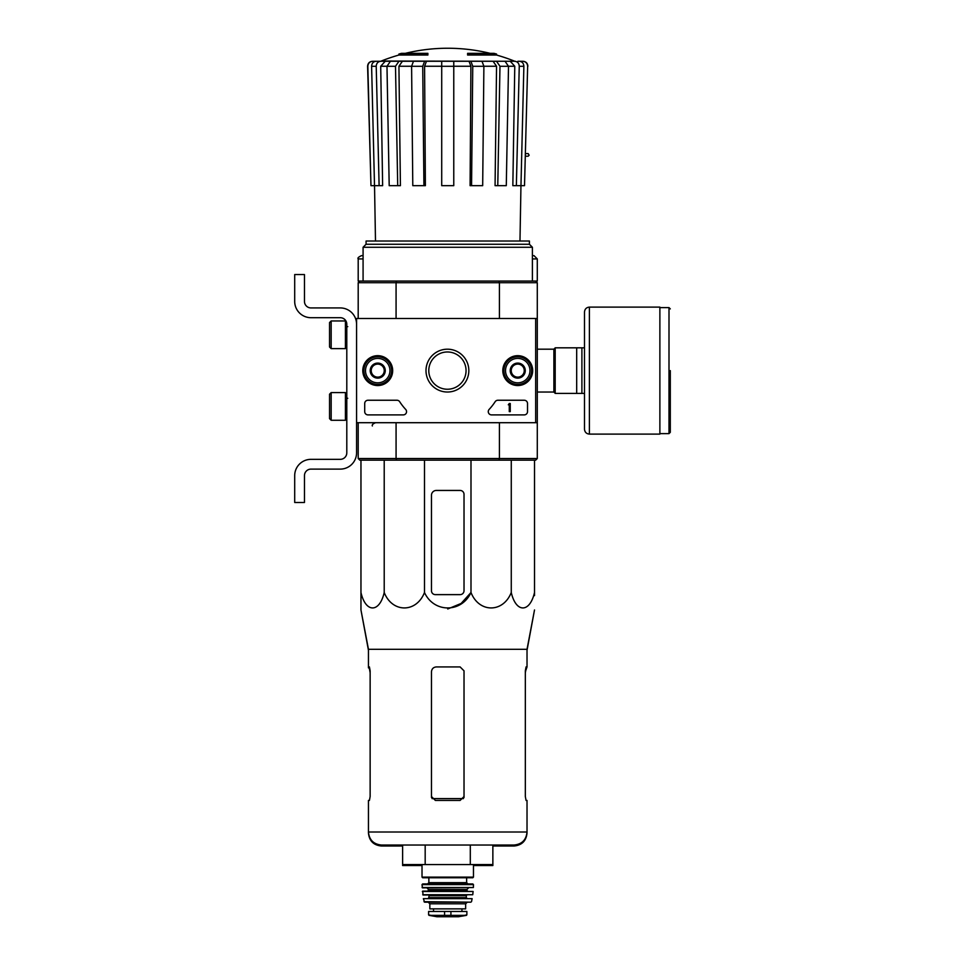<?xml version="1.0" encoding="UTF-8"?>
<svg xmlns="http://www.w3.org/2000/svg" width="965" height="965" viewBox="0 0 965 965"><rect width="100%" height="100%" fill="white"/><g stroke="black" fill="none" stroke-linecap="round" stroke-linejoin="round"><path stroke-width="1.45" d="M535.659 318.51L535.659 422.706L356.568 422.706L356.568 318.51L537.288 318.51L537.288 422.706L535.659 422.706M362.792 370.608A14.933 14.933 0 0 1 385.204 357.677A14.933 14.933 0 0 1 385.204 383.551A14.933 14.933 0 0 1 362.792 370.608M502.813 370.608A14.933 14.933 0 0 1 525.213 357.677A14.933 14.933 0 0 1 525.213 383.551A14.933 14.933 0 0 1 502.813 370.608M425.999 370.608A21.423 21.423 0 0 1 458.122 352.056A21.423 21.423 0 0 1 458.122 389.16A21.423 21.423 0 0 1 425.999 370.608M524.26 400.246A3.257 3.257 0 0 1 527.517 403.503L527.517 411.633A3.257 3.257 0 0 1 524.26 414.89L491.523 414.89A3.257 3.257 0 0 1 489.134 409.425A56.983 56.983 0 0 0 495.154 401.717A3.257 3.257 0 0 1 497.88 400.246L524.26 400.246M396.941 400.246A3.257 3.257 0 0 1 399.679 401.717A56.983 56.983 0 0 0 405.686 409.425A3.257 3.257 0 0 1 403.31 414.89L367.967 414.89A3.257 3.257 0 0 1 364.71 411.633L364.71 403.503A3.257 3.257 0 0 1 367.967 400.246L396.941 400.246M363.081 370.608A14.656 14.656 0 0 1 385.059 357.919A14.656 14.656 0 0 1 385.059 383.298A14.656 14.656 0 0 1 363.081 370.608M503.091 370.608A14.656 14.656 0 0 1 525.069 357.919A14.656 14.656 0 0 1 525.069 383.298A14.656 14.656 0 0 1 503.091 370.608M428.786 370.608A18.637 18.637 0 0 1 456.735 354.469A18.637 18.637 0 0 1 456.735 386.748A18.637 18.637 0 0 1 428.786 370.608M509.279 403.503L510.256 403.503L510.256 411.633L509.279 411.633L509.279 404.769L508.302 404.805L509.279 403.503M511.233 366.857L517.747 363.093L524.26 366.857L524.26 374.372L517.747 378.135L511.233 374.372L511.233 366.857A7.515 7.515 0 0 1 524.26 366.857A7.515 7.515 0 0 1 517.747 378.135A7.515 7.515 0 0 1 511.233 366.857L511.233 374.372L517.747 378.135L524.26 374.372L524.26 366.857L521.004 364.975A6.514 6.514 0 0 1 521.004 376.254A6.514 6.514 0 0 1 511.233 370.608A6.514 6.514 0 0 1 514.49 364.975L511.233 366.857M517.747 382.828A12.207 12.207 0 0 1 507.168 364.505A12.207 12.207 0 0 1 528.325 364.505A12.207 12.207 0 0 1 517.747 382.828M517.747 384.444A13.836 13.836 0 0 1 505.769 363.696A13.836 13.836 0 0 1 529.737 363.696A13.836 13.836 0 0 1 517.747 384.444M514.49 364.975A6.514 6.514 0 0 1 521.004 364.975L517.747 363.093L514.49 364.975M371.223 366.857L377.737 363.093L384.251 366.857L384.251 374.372L377.737 378.135L371.223 374.372L371.223 366.857A7.515 7.515 0 0 1 384.251 366.857A7.515 7.515 0 0 1 377.737 378.135A7.515 7.515 0 0 1 371.223 366.857L371.223 374.372L377.737 378.135L384.251 374.372L384.251 366.857L380.994 364.975A6.514 6.514 0 0 1 380.994 376.254A6.514 6.514 0 0 1 371.223 370.608A6.514 6.514 0 0 1 374.48 364.975L371.223 366.857M377.737 382.828A12.207 12.207 0 0 1 367.158 364.505A12.207 12.207 0 0 1 388.304 364.505A12.207 12.207 0 0 1 377.737 382.828M377.737 384.444A13.836 13.836 0 0 1 365.747 363.696A13.836 13.836 0 0 1 389.715 363.696A13.836 13.836 0 0 1 377.737 384.444M374.48 364.975A6.514 6.514 0 0 1 380.994 364.975L377.737 363.093L374.48 364.975M356.568 452.826L356.568 422.706L356.568 452.826A16.284 16.284 0 0 1 340.283 469.111L310.983 469.111A6.514 6.514 0 0 0 304.47 475.624L304.47 502.488L294.699 502.488L294.699 475.624A16.284 16.284 0 0 1 310.983 459.34L340.283 459.34A6.514 6.514 0 0 0 346.797 452.826L346.797 324.216A6.514 6.514 0 0 0 340.283 317.702L310.983 317.702A16.284 16.284 0 0 1 294.699 301.418L294.699 274.555L304.47 274.555L304.47 301.418A6.514 6.514 0 0 0 310.983 307.932L340.283 307.932A16.284 16.284 0 0 1 356.568 324.216M331.164 320.959L329.535 322.587L329.535 347.002L331.164 348.63L345.41 348.63L345.41 320.959L331.164 320.959L331.164 348.63M345.41 320.959L345.41 348.63M347.774 326.653L345.82 326.496M331.164 392.586L329.535 394.215L329.535 418.641L331.164 420.27L345.41 420.27L345.41 392.586L331.164 392.586L331.164 420.27M345.41 392.586L345.41 420.27M347.774 398.292L345.82 398.123M304.47 475.624A6.514 6.514 0 0 1 310.983 469.111M294.699 502.488L294.699 494.828M294.699 477.579L294.699 475.624M346.797 452.826A6.514 6.514 0 0 1 340.283 459.34M310.983 317.702L340.283 317.702A6.514 6.514 0 0 1 346.797 324.216M340.283 307.932L310.983 307.932A6.514 6.514 0 0 1 304.47 301.418M398.895 55.041L427.881 55.041L427.881 54.064L398.895 54.064L398.895 55.041A179.092 179.092 0 0 0 381.272 61.036L393.877 61.277M427.881 54.064L427.881 53.34L401.5 53.34A179.092 179.092 0 0 0 398.895 54.064M496.577 54.064A179.092 179.092 0 0 0 493.983 53.34L467.603 53.34L467.603 55.041L496.577 55.041L496.577 54.064L467.603 54.064M381.272 61.036L515.419 61.277L372.731 61.277C369.704 61.579 368.075 63.256 367.834 66.283L367.605 66.283C367.834 63.256 369.462 61.579 372.49 61.277M415.324 61.277L390.439 61.277L386.977 66.283L389.197 185.666L397.713 185.666L395.493 66.283L386.977 66.283M483.887 66.283L472.754 66.283L471.559 185.666L482.681 185.666L483.887 66.283L482.005 61.277L413.466 61.277L411.597 66.283L412.791 185.666L423.925 185.666L422.73 66.283L411.597 66.283M508.507 66.283L499.979 66.283L497.771 185.666L506.287 185.666L508.507 66.283L505.045 61.277L480.148 61.277M515.419 61.277L501.607 61.277M517.891 61.277L522.753 61.277C525.78 61.579 527.409 63.256 527.65 66.283L524.514 185.666L520.967 185.666L523.874 66.283L519.254 66.283L516.359 185.666L512.837 185.666L514.779 66.247L508.507 66.247M386.977 66.247L380.705 66.247L382.635 185.666L370.97 185.666L367.834 66.283M370.97 185.666L367.605 66.283M527.65 66.283L524.514 185.666M519.351 61.277C522.137 61.579 523.645 63.256 523.874 66.283M519.254 66.283C519.037 63.244 517.53 61.579 514.731 61.277M510.244 61.277L514.779 66.247M519.978 241.021L520.955 185.666L516.359 185.666M499.979 66.283L496.517 61.277M493.091 61.277L496.553 66.247L483.887 66.247M497.771 185.666L495.069 185.666L496.553 66.247M472.754 66.283L470.884 61.277M469.026 61.277L470.896 66.247L453.767 66.247M471.559 185.666L470.1 185.666L470.896 66.247M453.767 61.277L453.767 66.283L441.717 66.283L441.717 185.666L453.767 185.666L453.767 66.283M441.717 66.283L441.717 61.277M424.6 61.277L422.73 66.283M423.925 185.666L425.384 185.666L424.588 66.247L426.458 61.277M398.955 61.277L395.493 66.283M397.713 185.666L400.415 185.666L398.931 66.247L402.393 61.277M380.741 61.277C377.954 61.579 376.447 63.256 376.217 66.283L371.609 66.283L374.504 185.666M371.609 66.283C371.827 63.244 373.334 61.579 376.133 61.277M379.112 185.666L376.217 66.283M380.705 66.247L385.228 61.277M537.288 422.706L537.288 458.532L535.659 460.16L498.977 460.16L499.412 458.532L396.072 458.532L396.072 422.706M535.659 460.16L537.288 458.532L535.659 460.16L537.288 458.532L499.412 458.532L499.412 422.706M534.031 255.665L532.403 255.665L534.031 255.665L537.288 258.922L537.288 281.068L535.659 281.068L537.288 282.697L535.659 281.068L537.288 282.697L499.412 282.697L499.412 318.51M537.288 282.697L537.288 318.51L537.288 282.697L535.659 281.068L498.977 281.068L499.412 282.697L396.072 282.697L396.072 318.51M498.977 460.16L359.824 460.16L358.196 458.532L358.196 422.706M359.824 460.16L358.196 458.532L359.824 460.16L358.196 458.532L396.072 458.532L396.506 460.16M498.977 281.068L396.506 281.068L396.072 282.697L358.196 282.697L358.196 318.51M396.506 281.068L359.824 281.068L358.196 282.697L359.824 281.068L358.196 281.068L358.196 258.922C357.364 258.125 358.449 257.052 361.453 255.665L363.081 255.665L361.453 255.665M529.411 244.266L366.073 244.266L366.073 241.021L529.411 241.021L529.411 244.266L532.403 247.269L363.081 247.269L363.081 281.068M366.073 244.266L363.081 247.269M464.02 590.725L464.02 494.345A3.908 3.908 0 0 0 460.112 490.437L436.349 490.437A4.885 4.885 0 0 0 431.464 495.322L431.464 590.725A3.908 3.908 0 0 0 435.372 594.633L460.112 594.633A3.908 3.908 0 0 0 464.02 590.725M360.958 460.16L360.958 592.498C360.958 613.089 360.958 613.089 360.958 592.498L360.958 594.633L360.958 592.498C365.651 613.089 379.547 613.065 384.215 592.498C392.321 613.089 416.397 613.065 424.491 592.498C433.876 613.101 461.632 613.065 470.992 592.498L470.992 460.16M424.491 592.498L424.491 460.16M384.215 592.498L384.215 460.16M534.514 460.16L534.514 592.498C534.514 613.089 534.514 613.089 534.514 592.498L534.514 594.633L534.514 592.498C529.845 613.065 515.949 613.089 511.269 592.498C503.175 613.065 479.098 613.089 470.992 592.498L461.137 603.451L447.736 608.987M511.269 592.498L511.269 460.16M360.958 594.633L360.958 609.964L368.449 649.312L368.449 667.901L369.426 667.901L370.138 671.809L369.281 666.924M422.019 865.545L402.622 865.545L402.622 864.568L492.862 864.568L492.862 845.038M425.179 864.568L425.179 845.038M402.622 864.568L402.622 845.038M470.305 864.568L470.305 845.038M368.449 649.312L527.023 649.312L527.023 666.924L526.058 666.924L525.334 670.832L525.334 796.523L526.058 800.431L527.023 800.431L527.023 832.011C526.263 839.924 521.92 844.266 514.007 845.038L381.477 845.038C373.564 844.266 369.221 839.924 368.449 832.011L368.449 832.988C369.221 840.901 373.564 845.244 381.477 846.016L402.622 846.016M464.02 671.809L464.02 796.523L464.02 670.832L460.112 666.924L436.349 666.924C433.394 667.201 431.765 668.829 431.464 671.809L431.464 796.523L435.372 800.431L460.112 800.431L464.02 796.523L464.02 797.5M370.138 796.523L369.426 800.431L370.138 796.523L370.138 670.832L369.426 666.924L368.449 666.924M492.862 846.016L514.007 846.016C521.92 845.244 526.251 840.901 527.023 832.988L527.023 832.011L368.449 832.011L368.449 800.431L369.426 800.431M527.023 666.924L525.334 671.809L526.202 666.924M584.5 347.822L555.189 347.822L555.189 393.406L584.5 393.406L584.5 429.22L584.5 311.997C584.79 309.029 586.418 307.401 589.386 307.111L589.386 434.105L659.879 434.105L659.879 307.111L589.386 307.111M576.684 347.822L576.684 393.406M581.895 347.822L581.895 393.406M670.301 370.608L670.301 432.32L670.301 370.608M429.015 915.351L436.904 916.738L458.568 916.738L466.469 915.351L464.467 915.351L466.867 914.868L466.867 911.467L428.605 911.467L428.605 914.868L431.017 915.351L428.605 914.868M466.469 915.351L431.017 915.351M465.649 903.807L465.649 908.861L429.835 908.861L429.835 903.807L428.207 902.178L467.277 902.178L465.649 903.807L429.835 903.807M422.019 864.568L422.019 877.113L422.67 877.764L472.814 877.764L473.465 877.113L422.019 877.113M428.858 882.649L466.626 882.649L466.626 877.764L428.858 877.764L428.858 882.649L427.555 883.952M422.019 884.603L473.465 884.603L472.814 883.952L422.67 883.952L422.019 884.603L422.417 887.848L473.381 887.547L422.091 887.547M468.58 887.848L466.951 889.477L428.532 889.477L426.904 887.848M428.532 889.477L427.881 891.105M422.368 891.467L473.115 891.467L422.694 891.105L423.056 895.013L472.741 894.736L422.73 894.736M466.951 895.013L466.3 895.665L429.184 895.665L428.532 895.013M429.184 895.665L428.532 898.27L466.951 898.27L466.3 897.619L429.184 897.619M423.358 898.656L472.126 898.656L423.358 898.656L424.6 902.178L470.872 902.178L423.973 901.672M527.023 650.289L534.514 609.964L527.023 649.312M534.514 595.61L534.514 594.633L534.514 595.61M370.138 672.786L369.281 667.901M526.202 667.901L525.334 672.786M431.464 672.786L431.464 797.5M473.465 865.545L492.862 865.545L492.862 864.568M358.196 282.697L359.824 281.068L358.196 282.697M525.515 156.197L528.169 156.197L529.146 155.22L528.169 153.592L525.587 153.592M441.717 66.247L424.588 66.247M411.597 66.247L398.931 66.247M463.417 798.598L432.067 798.598M537.288 349.185L553.886 349.185L553.886 392.031L555.189 393.334M659.879 307.606L668.998 307.606L668.998 433.623L670.301 432.32M450.92 915.785L450.92 911.467M444.563 915.785L444.563 911.467M466.951 889.477L466.951 890.454L428.532 890.454M537.288 258.922L532.403 258.922M363.081 258.922L358.196 258.922M346.797 343.009L345.82 343.094M346.797 414.648L345.82 414.733M490.16 53.34A179.092 179.092 0 0 0 405.324 53.34M514.212 61.036A179.092 179.092 0 0 0 496.577 55.041M532.403 247.269L532.403 281.068M375.494 241.021L374.529 185.666M527.879 66.283C527.65 63.256 526.021 61.579 522.994 61.277M537.288 392.031L553.886 392.031M553.886 349.185L555.189 347.882M668.998 307.606L670.301 308.909M659.879 433.623L668.998 433.623M589.386 434.105C586.418 433.816 584.79 432.187 584.5 429.22M473.465 864.568L473.465 877.113M466.626 882.649L467.929 883.952M473.465 884.603L473.381 887.547M466.951 890.454L467.603 891.105M473.115 891.467L472.741 894.736M466.3 895.665L466.3 897.619M472.126 898.656L471.511 901.672M461.933 911.467L461.933 908.861M433.538 911.467L433.538 908.861M436.988 916.75L458.484 916.75L436.988 916.75M368.449 650.289L360.958 609.964M372.357 425.963C371.815 424.865 372.888 423.78 375.614 422.706"/></g></svg>
